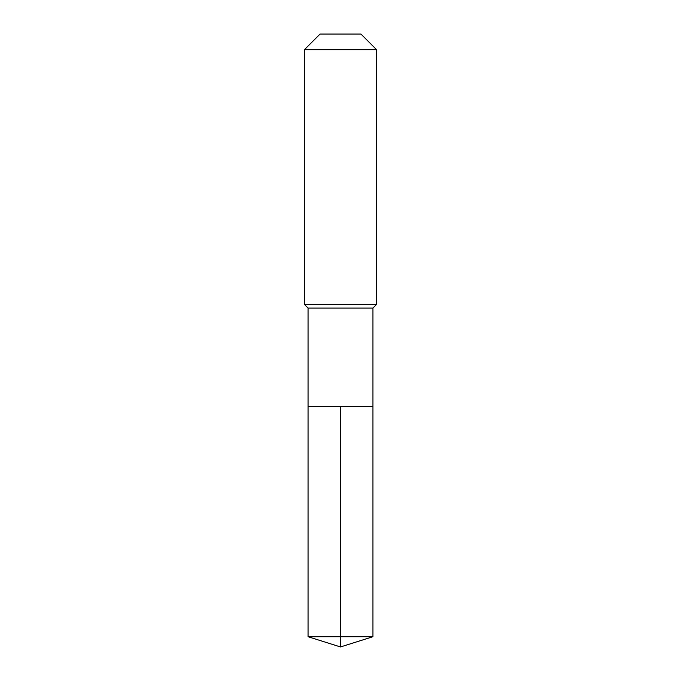 <?xml version="1.0" encoding="UTF-8"?>
<svg xmlns="http://www.w3.org/2000/svg" width="681" height="681" viewBox="0 0 681 681"><rect width="100%" height="100%" fill="white"/><g stroke="black" fill="none" stroke-linecap="round" stroke-linejoin="round"><path stroke-width="1.02" d="M308.05 406.6L308.05 308.05L372.95 308.05L372.95 406.6L308.05 406.6L340.5 406.6L340.5 636.718L340.5 406.6L372.95 406.6L372.95 636.718L308.05 636.718L308.05 406.6L308.05 636.718L340.5 646.95L340.5 636.718L340.5 646.95L308.05 636.718M372.95 308.05L376.55 304.45L304.45 304.45L308.05 308.05M376.55 49.67L360.93 34.05L320.07 34.05L304.45 49.67L376.55 49.67L376.55 304.45M304.45 49.67L304.45 304.45M340.5 646.95L372.95 636.718"/></g></svg>
